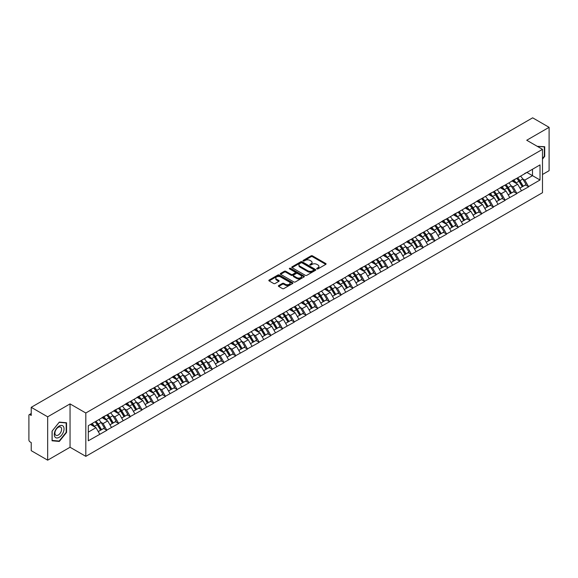 <?xml version="1.0" encoding="UTF-8"?>
<svg xmlns="http://www.w3.org/2000/svg" width="578" height="578" viewBox="0 0 578 578"><rect width="100%" height="100%" fill="white"/><g stroke="black" fill="none" stroke-linecap="round" stroke-linejoin="round"><path stroke-width="0.87" d="M316.917 268.9A0.73 0.419 0 0 0 317.951 268.9L325.775 264.377A1.04 0.6 0 0 0 326.086 263.951A1.04 0.6 0 0 0 325.775 263.525L312.51 255.866A1.04 0.6 0 0 0 311.036 255.866L303.204 260.389A0.73 0.419 0 0 0 304.238 260.981L305.249 260.396A3.338 1.929 0 0 1 309.967 260.396L311.072 261.039A3.338 1.929 0 0 1 312.055 262.398A3.338 1.929 0 0 1 311.072 263.756L310.061 264.341A0.73 0.419 0 0 0 311.094 264.941L312.106 264.356A3.338 1.929 0 0 1 316.823 264.356L317.929 264.991A3.338 1.929 0 0 1 318.904 266.357A3.338 1.929 0 0 1 317.929 267.715L316.917 268.3A0.73 0.419 0 0 0 316.917 268.9L316.917 268.3M278.683 285.568A1.04 0.6 0 0 0 278.379 285.994A1.04 0.6 0 0 0 278.683 286.421L282.404 288.567A1.04 0.6 0 0 0 283.877 288.567L292.576 283.545A1.04 0.6 0 0 0 292.88 283.119A1.04 0.6 0 0 0 292.576 282.693L279.311 275.034A1.04 0.6 0 0 0 277.837 275.034L269.138 280.055A1.04 0.6 0 0 0 268.835 280.482A1.04 0.6 0 0 0 269.138 280.908L273.632 283.502A1.04 0.6 0 0 0 275.106 283.502L278.827 281.356A1.04 0.6 0 0 0 279.138 280.93A1.04 0.6 0 0 0 278.827 280.503L276.602 279.217A2.789 1.611 0 0 1 275.785 278.076A2.789 1.611 0 0 1 277.505 276.587A2.789 1.611 0 0 1 280.547 276.941L289.275 281.985A2.789 1.611 0 0 1 290.091 283.119A2.789 1.611 0 0 1 288.371 284.607A2.789 1.611 0 0 1 285.337 284.26L283.877 283.415A1.04 0.6 0 0 0 282.404 283.415L278.683 285.568L278.683 286.421M70.046 403.899L47.671 416.817L31.226 407.324L532.656 117.825L549.1 127.326L526.724 140.244L542.489 149.348L85.819 413.003L70.046 403.899L70.046 447.249L85.819 456.353L85.819 413.003M305.329 275.33A1.04 0.6 0 0 0 306.802 275.33L315.494 270.309A1.04 0.6 0 0 0 315.805 269.89A1.04 0.6 0 0 0 315.494 269.464L302.229 261.805A1.04 0.6 0 0 0 300.755 261.805L292.056 266.826A1.04 0.6 0 0 0 291.753 267.246A1.04 0.6 0 0 0 292.056 267.672L305.329 275.33M289.809 269.052A0.73 0.419 0 0 1 290.546 269.16L304.021 276.934L295.336 281.948A1.04 0.6 0 0 1 293.862 281.948L280.597 274.29L280.597 273.437A1.04 0.6 0 0 0 280.294 273.864A1.04 0.6 0 0 0 280.597 274.29M280.597 273.437L284.318 271.292A1.04 0.6 0 0 1 285.792 271.292L291.175 274.398A1.04 0.6 0 0 0 292.649 274.398L295.12 272.975A1.04 0.6 0 0 0 295.423 272.549A1.04 0.6 0 0 0 295.12 272.122L289.52 268.886A0.73 0.419 0 0 1 290.546 268.293L304.035 276.074A1.04 0.6 0 0 1 304.339 276.501A1.04 0.6 0 0 1 304.035 276.927L304.035 276.074M85.819 456.353L542.489 192.698L542.489 149.348M95.03 421.817A7.117 4.111 -120 0 1 97.465 424.664L100.782 430.14L103.672 428.471L106.879 430.321L103.122 423.558L101.042 422.359M106.879 430.321L88.297 440.79L88.297 425.704L540.011 164.911L540.011 179.996L528.567 186.607L524.81 180.105L522.729 178.905M516.718 178.364A7.117 4.111 -120 0 1 519.152 181.21L522.469 186.68L525.359 185.011L528.567 186.607M528.567 186.867L516.848 193.37L513.098 186.867L511.017 185.668M504.999 185.126A7.117 4.111 -120 0 1 507.433 187.973L510.75 193.442L513.64 191.773L516.848 193.37M516.848 193.63L505.136 200.133L501.379 193.63L499.305 192.431M493.287 191.889A7.117 4.111 -120 0 1 495.722 194.735L499.038 200.205L501.928 198.536L505.136 200.133M505.136 200.393L493.424 206.895L489.667 200.393L487.586 199.193M481.575 198.651A7.117 4.111 -120 0 1 484.01 201.498L487.326 206.975L490.216 205.298L493.424 206.895M493.424 207.155L481.712 213.658L477.955 207.155L475.875 205.956M469.863 205.414A7.117 4.111 -120 0 1 472.298 208.261L475.615 213.737L478.505 212.068L481.712 213.658M481.712 213.918L469.993 220.42L466.244 213.918L464.163 212.718M458.144 212.177A7.117 4.111 -120 0 1 460.579 215.023L463.896 220.5L466.786 218.831L469.993 220.42M469.993 220.68L458.282 227.183L454.532 220.68L452.451 219.481M446.433 218.939A7.117 4.111 -120 0 1 448.868 221.786L452.184 227.262L455.074 225.593L458.282 227.183M458.282 227.443L446.57 233.946L442.813 227.443L440.732 226.244M434.721 225.702A7.117 4.111 -120 0 1 437.156 228.548L440.472 234.025L443.362 232.356L446.57 233.946M446.57 234.206L434.858 240.708L431.101 234.206L429.02 233.006M423.009 232.464A7.117 4.111 -120 0 1 425.444 235.311L428.76 240.788L431.65 239.119L434.858 240.708M434.858 240.968L423.139 247.471L419.39 240.968L417.309 239.769M411.29 239.227A7.117 4.111 -120 0 1 413.725 242.074L417.041 247.55L419.931 245.881L423.139 247.471M423.139 247.731L411.428 254.233L407.678 247.731L405.597 246.531M399.579 245.99A7.117 4.111 -120 0 1 402.013 248.836L405.33 254.313L408.22 252.644L411.428 254.233M411.428 254.493L399.716 260.996L395.959 254.493L393.878 253.294M387.867 252.752A7.117 4.111 -120 0 1 390.302 255.599L393.618 261.075L396.508 259.406L399.716 260.996M399.716 261.256L388.004 267.759L384.247 261.256L382.166 260.057M376.155 259.515A7.117 4.111 -120 0 1 378.59 262.361L381.906 267.838L384.796 266.169L388.004 267.759M388.004 268.019L376.285 274.521L372.535 268.019L370.455 266.819M364.436 266.277A7.117 4.111 -120 0 1 366.871 269.124L370.187 274.601L373.077 272.932L376.285 274.521M376.285 274.781L364.574 281.284L360.824 274.781L358.743 273.582M352.725 273.04A7.117 4.111 -120 0 1 355.159 275.887L358.476 281.363L361.366 279.694L364.574 281.284M364.574 281.544L352.862 288.046L349.105 281.544L347.024 280.344M341.013 279.803A7.117 4.111 -120 0 1 343.448 282.649L346.764 288.126L349.654 286.457L352.862 288.046M352.862 288.306L341.15 294.809L337.393 288.306L335.312 287.107M329.301 286.565A7.117 4.111 -120 0 1 331.736 289.412L335.052 294.888L337.942 293.219L341.15 294.809M341.15 295.069L329.431 301.572L325.681 295.069L323.601 293.87M317.582 293.328A7.117 4.111 -120 0 1 320.017 296.174L323.333 301.651L326.23 299.982L329.431 301.572M329.431 301.832L317.719 308.334L313.97 301.832L311.889 300.632M305.87 300.09A7.117 4.111 -120 0 1 308.305 302.937L311.621 308.414L314.511 306.745L317.719 308.334M317.719 308.594L306.008 315.097L302.251 308.594L300.17 307.395M294.159 306.853A7.117 4.111 -120 0 1 296.593 309.7L299.91 315.176L302.8 313.507L306.008 315.097M306.008 315.357L294.296 321.859L290.539 315.357L288.458 314.157M282.447 313.616A7.117 4.111 -120 0 1 284.882 316.462L288.198 321.939L291.088 320.27L294.296 321.859M294.296 322.119L282.577 328.622L278.827 322.119L276.746 320.92M270.728 320.378A7.117 4.111 -120 0 1 273.163 323.225L276.479 328.701L279.376 327.032L282.577 328.622M282.577 328.882L270.865 335.385L267.115 328.882L265.035 327.683M259.016 327.141A7.117 4.111 -120 0 1 261.451 329.987L264.767 335.464L267.657 333.795L270.865 335.385M270.865 335.645L259.154 342.147L255.397 335.645L253.316 334.445M247.305 333.903A7.117 4.111 -120 0 1 249.739 336.75L253.056 342.227L255.946 340.558L259.154 342.147M259.154 342.407L247.442 348.91L243.685 342.407L241.604 341.208M235.593 340.666A7.117 4.111 -120 0 1 238.028 343.513L241.344 348.989L244.234 347.32L247.442 348.91M247.442 349.17L235.723 355.672L231.973 349.17L229.892 347.97M223.874 347.429A7.117 4.111 -120 0 1 226.309 350.275L229.625 355.752L232.522 354.083L235.723 355.672M235.723 355.932L224.011 362.435L220.261 355.932L218.181 354.733M212.162 354.191A7.117 4.111 -120 0 1 214.597 357.038L217.913 362.514L220.803 360.845L224.011 362.435M224.011 362.695L212.299 369.197L208.542 362.695L206.462 361.496M200.45 360.954A7.117 4.111 -120 0 1 202.885 363.8L206.201 369.277L209.091 367.608L212.299 369.197M212.299 369.458L200.588 375.96L196.831 369.458L194.75 368.258M188.739 367.716A7.117 4.111 -120 0 1 191.174 370.563L194.49 376.04L197.38 374.371L200.588 375.96M200.588 376.22L188.869 382.723L185.119 376.22L183.038 375.021M177.02 374.479A7.117 4.111 -120 0 1 179.455 377.326L182.771 382.802L185.668 381.133L188.869 382.723M188.869 382.983L177.157 389.485L173.407 382.983L171.326 381.783M165.308 381.242A7.117 4.111 -120 0 1 167.743 384.088L171.059 389.565L173.949 387.896L177.157 389.485M177.157 389.745L165.445 396.248L161.688 389.745L159.607 388.546M153.596 388.004A7.117 4.111 -120 0 1 156.031 390.851L159.347 396.327L162.237 394.658L165.445 396.248M165.445 396.508L153.734 403.01L149.977 396.508L147.896 395.309M141.885 394.767A7.117 4.111 -120 0 1 144.319 397.613L147.636 403.09L150.526 401.421L153.734 403.01M153.734 403.271L142.015 409.773L138.265 403.271L136.184 402.071M130.166 401.529A7.117 4.111 -120 0 1 132.6 404.376L135.917 409.853L138.814 408.184L142.015 409.773M142.015 410.033L130.303 416.536L126.553 410.033L124.472 408.834M118.454 408.292A7.117 4.111 -120 0 1 120.889 411.139L124.205 416.615L127.095 414.946L130.303 416.536M130.303 416.796L118.591 423.298L114.834 416.796L112.753 415.596M106.742 415.055A7.117 4.111 -120 0 1 109.177 417.901L112.493 423.378L115.383 421.709L118.591 423.298M118.591 423.558L106.879 430.061M102.898 417.013L106.879 414.975M103.122 423.558L107.703 420.914L101.923 417.576M111.46 427.417L107.703 420.914M114.61 410.25L118.591 408.213M114.834 416.796L119.415 414.151L113.635 410.814M123.172 420.654L119.415 414.151M126.322 403.487L130.303 401.45M126.553 410.033L131.134 407.389L125.347 404.051M134.884 413.891L131.134 407.389M138.041 396.725L142.015 394.687M138.265 403.271L142.845 400.626L137.065 397.288M146.595 407.129L142.845 400.626M149.753 389.962L153.734 387.925M149.977 396.508L154.557 393.864L148.777 390.526M158.314 400.366L154.557 393.864M161.464 383.2L165.445 381.162M161.688 389.745L166.269 387.101L160.489 383.763M170.026 393.604L166.269 387.101M173.176 376.437L177.157 374.4M173.407 382.983L177.988 380.338L172.201 377M181.738 386.841L177.988 380.338M184.895 369.674L188.869 367.637M185.119 376.22L189.7 373.576L183.92 370.238M193.449 380.078L189.7 373.576M196.607 362.912L200.588 360.874M196.831 369.458L201.411 366.813L195.631 363.475M205.168 373.316L201.411 366.813M208.318 356.149L212.299 354.112M208.542 362.695L213.123 360.051L207.343 356.713M216.88 366.553L213.123 360.051M220.03 349.387L224.011 347.349M220.261 355.932L224.842 353.288L219.055 349.95M228.592 359.791L224.842 353.288M231.749 342.624L235.723 340.587M231.973 349.17L236.554 346.525L230.774 343.188M240.304 353.028L236.554 346.525M243.461 335.861L247.442 333.824M243.685 342.407L248.265 339.763L242.485 336.425M252.022 346.265L248.265 339.763M255.173 329.099L259.154 327.061M255.397 335.645L259.977 333L254.197 329.662M263.734 339.503L259.977 333M266.884 322.336L270.865 320.299M267.115 328.882L271.696 326.238L265.909 322.9M275.446 332.74L271.696 326.238M278.603 315.574L282.577 313.536M278.827 322.119L283.408 319.475L277.628 316.137M287.158 325.978L283.408 319.475M290.315 308.811L294.296 306.774M290.539 315.357L295.12 312.712L289.34 309.375M298.877 319.215L295.12 312.712M302.027 302.048L306.008 300.011M302.251 308.594L306.831 305.95L301.051 302.612M310.588 312.452L306.831 305.95M313.738 295.286L317.719 293.248M313.97 301.832L318.543 299.187L312.763 295.849M322.3 305.69L318.543 299.187M325.457 288.523L329.431 286.486M325.681 295.069L330.262 292.425L324.475 289.087M334.012 298.927L330.262 292.425M337.169 281.761L341.15 279.723M337.393 288.306L341.974 285.662L336.194 282.324M345.731 292.165L341.974 285.662M348.881 274.998L352.862 272.961M349.105 281.544L353.685 278.899L347.905 275.562M357.442 285.402L353.685 278.899M360.593 268.235L364.574 266.198M360.824 274.781L365.397 272.137L359.617 268.799M369.154 278.639L365.397 272.137M372.311 261.473L376.285 259.435M372.535 268.019L377.116 265.374L371.329 262.036M380.866 271.877L377.116 265.374M384.023 254.71L388.004 252.673M384.247 261.256L388.828 258.612L383.048 255.274M392.585 265.114L388.828 258.612M395.735 247.948L399.716 245.91M395.959 254.493L400.54 251.849L394.76 248.511M404.297 258.352L400.54 251.849M407.447 241.185L411.428 239.148M407.678 247.731L412.251 245.086L406.471 241.749M416.008 251.589L412.251 245.086M419.166 234.422L423.139 232.385M419.39 240.968L423.97 238.324L418.183 234.986M427.72 244.826L423.97 238.324M430.877 227.66L434.858 225.622M431.101 234.206L435.682 231.561L429.902 228.223M439.439 238.064L435.682 231.561M442.589 220.897L446.57 218.86M442.813 227.443L447.394 224.799L441.614 221.461M451.151 231.301L447.394 224.799M454.301 214.135L458.282 212.097M454.532 220.68L459.105 218.036L453.325 214.698M462.862 224.539L459.105 218.036M466.02 207.372L469.993 205.334M466.244 213.918L470.824 211.273L465.037 207.936M474.574 217.776L470.824 211.273M477.731 200.609L481.712 198.572M477.955 207.155L482.536 204.511L476.756 201.173M486.293 211.013L482.536 204.511M489.443 193.847L493.424 191.809M489.667 200.393L494.248 197.748L488.468 194.41M498.005 204.251L494.248 197.748M501.155 187.084L505.136 185.047M501.379 193.63L505.96 190.986L500.18 187.648M509.717 197.488L505.96 190.986M512.874 180.322L516.848 178.284M513.098 186.867L517.678 184.223L511.891 180.885M521.428 190.726L517.678 184.223M524.586 173.559L528.567 171.522M524.81 180.105L532.504 175.661L532.504 169.246L540.011 164.911M526.948 172.454L540.011 179.996M542.489 174.491L549.1 170.676L549.1 127.326M47.671 416.817L47.671 460.175L31.226 450.674L31.226 442.567L30.027 441.874A1.59 0.918 -120 0 1 28.9 439.923L28.9 415.387A1.59 0.918 -120 0 1 29.232 414.657A1.59 0.918 -120 0 1 30.027 414.737L31.226 415.43L31.226 407.324M47.671 460.175L70.046 447.249M88.297 432.12L95.991 427.677L90.435 424.469M99.741 434.179L95.991 427.677M518.986 181.333L519.355 181.55M507.274 188.096L507.643 188.312M495.556 194.858L495.931 195.075M483.844 201.621L484.22 201.838M472.132 208.383L472.501 208.6M460.42 215.146L460.789 215.363M448.701 221.909L449.077 222.125M436.99 228.671L437.365 228.888M425.278 235.434L425.646 235.651M413.566 242.196L413.935 242.413M401.847 248.959L402.223 249.176M390.136 255.729L390.511 255.938M378.424 262.491L378.792 262.701M366.712 269.254L367.081 269.464M354.993 276.017L355.369 276.226M343.281 282.779L343.657 282.989M331.57 289.542L331.938 289.751M319.858 296.304L320.226 296.514M308.139 303.067L308.515 303.277M296.427 309.83L296.803 310.039M284.716 316.592L285.084 316.802M273.004 323.355L273.372 323.564M261.285 330.117L261.661 330.327M249.573 336.88L249.949 337.09M237.861 343.643L238.23 343.852M226.15 350.405L226.518 350.615M214.431 357.168L214.806 357.385M202.719 363.93L203.095 364.147M191.007 370.693L191.376 370.91M179.296 377.456L179.664 377.672M167.577 384.218L167.952 384.435M155.865 390.981L156.241 391.198M144.153 397.743L144.522 397.96M132.441 404.506L132.81 404.723M120.723 411.269L121.098 411.485M109.011 418.031L109.387 418.248M97.299 424.794L97.668 425.011M542.489 159.123L544.707 156.363L544.707 146.704L537.251 146.321M66.557 422.764L59.31 422.113L52.063 431.13L52.063 440.79L59.31 441.44L66.557 432.423L66.557 422.764M317.206 269.001L317.929 268.582A3.338 1.929 0 0 0 318.904 267.224L318.904 266.357M312.055 262.398L312.055 263.265A3.338 1.929 0 0 1 311.072 264.623L310.35 265.042M325.768 264.384L312.51 256.733A1.04 0.6 0 0 0 311.036 256.733L303.501 261.083M315.494 269.464L315.494 270.309L302.229 262.672A1.04 0.6 0 0 0 300.755 262.672L292.071 267.679L292.056 266.826M313.652 270.186A0.73 0.419 0 0 0 313.652 269.586L302.012 262.867A0.73 0.419 0 0 0 300.979 262.867L299.91 263.481A3.338 1.929 0 0 0 298.934 264.847A3.338 1.929 0 0 0 299.91 266.205L307.872 270.8A3.338 1.929 0 0 0 312.582 270.8L313.652 270.186L313.652 271.053A0.73 0.419 0 0 0 313.868 270.757L313.868 269.89M298.934 264.847L298.934 265.714A3.338 1.929 0 0 0 299.91 267.072L299.91 266.205M313.652 271.053L312.582 271.667A3.338 1.929 0 0 1 307.872 271.667L299.91 267.072M280.612 274.297L284.318 272.159L284.318 271.292M295.423 272.549L295.423 273.416A1.04 0.6 0 0 1 295.12 273.842L292.649 275.265A1.04 0.6 0 0 1 291.175 275.265L285.792 272.159A1.04 0.6 0 0 0 284.318 272.159M296.76 277.621A2.789 1.611 0 0 0 299.794 277.967A2.789 1.611 0 0 0 301.521 276.479A2.789 1.611 0 0 0 300.704 275.345L297.627 273.567A1.04 0.6 0 0 0 296.153 273.567L293.682 274.991A1.04 0.6 0 0 0 293.378 275.417A1.04 0.6 0 0 0 293.682 275.843L296.76 277.621L296.76 278.488A2.789 1.611 0 0 0 299.794 278.834A2.789 1.611 0 0 0 301.521 277.346L301.521 276.479M293.378 275.417L293.378 276.284A1.04 0.6 0 0 0 293.682 276.71L293.682 275.843M296.76 278.488L293.682 276.71M290.091 283.119L290.091 283.986A2.789 1.611 0 0 1 288.371 285.474A2.789 1.611 0 0 1 285.337 285.127L283.877 284.282A1.04 0.6 0 0 0 282.404 284.282L278.697 286.428M275.785 278.076L275.785 278.943A2.789 1.611 0 0 0 276.602 280.084L276.602 279.217M278.813 281.363L276.602 280.084M292.576 282.693L292.576 283.545L279.311 275.901A1.04 0.6 0 0 0 277.837 275.901L269.153 280.915M544.332 156.147L544.707 156.363M66.181 432.207L66.557 432.423M58.544 440.992L59.31 441.44M520.525 176.16A8.706 5.029 60 0 1 522.808 179.028L519.918 180.697A8.706 5.029 -120 0 0 517.635 177.829M519.918 180.697L523.235 186.174L526.125 184.505L522.808 179.028M522.469 186.68L523.235 186.174M525.359 185.011L526.125 184.505M512.657 180.444A7.117 4.111 60 0 1 514.622 182.453M513.77 180.061A8.706 5.029 60 0 1 516.053 182.93L516.378 183.472M519.94 188.139L522.259 186.737L518.943 181.261A8.706 5.029 -120 0 0 516.66 178.392M522.259 186.737L519.911 188.088M508.813 182.923A8.706 5.029 60 0 1 511.096 185.791L508.207 187.46A8.706 5.029 -120 0 0 505.923 184.592M508.207 187.46L511.516 192.936L514.413 191.267L511.096 185.791M510.75 193.442L511.516 192.936M513.64 191.773L514.413 191.267M500.945 187.207A7.117 4.111 60 0 1 502.903 189.216M502.058 186.824A8.706 5.029 60 0 1 504.334 189.692L504.666 190.234M508.228 194.902L510.54 193.5L507.224 188.023A8.706 5.029 -120 0 0 504.948 185.155M510.54 193.5L508.199 194.851M497.102 189.685A8.706 5.029 60 0 1 499.378 192.553L496.488 194.222A8.706 5.029 -120 0 0 494.204 191.354M496.488 194.222L499.804 199.699L502.694 198.03L499.378 192.553M499.038 200.205L499.804 199.699M501.928 198.536L502.694 198.03M489.226 193.97A7.117 4.111 60 0 1 491.192 195.978M490.339 193.587A8.706 5.029 60 0 1 492.622 196.455L492.947 196.997M496.509 201.664L498.828 200.263L495.512 194.786A8.706 5.029 -120 0 0 493.229 191.918M498.828 200.263L496.48 201.614M485.383 196.448A8.706 5.029 60 0 1 487.666 199.316L484.776 200.985A8.706 5.029 -120 0 0 482.493 198.117M484.776 200.985L488.092 206.462L490.982 204.793L487.666 199.316M487.326 206.975L488.092 206.462M490.216 205.298L490.982 204.793M477.515 200.732A7.117 4.111 60 0 1 479.48 202.741M478.627 200.349A8.706 5.029 60 0 1 480.91 203.218L481.236 203.759M484.798 208.427L487.117 207.025L483.8 201.549A8.706 5.029 -120 0 0 481.517 198.68M487.117 207.025L484.769 208.376M473.671 203.21A8.706 5.029 60 0 1 475.954 206.079L473.064 207.748A8.706 5.029 -120 0 0 470.781 204.879M473.064 207.748L476.38 213.224L479.27 211.555L475.954 206.079M475.615 213.737L476.38 213.224M478.505 212.068L479.27 211.555M465.803 207.495A7.117 4.111 60 0 1 467.768 209.503M466.916 207.112A8.706 5.029 60 0 1 469.199 209.98L469.524 210.522M473.086 215.189L475.405 213.788L472.089 208.311A8.706 5.029 -120 0 0 469.806 205.443M475.405 213.788L473.057 215.139M461.959 209.973A8.706 5.029 60 0 1 464.242 212.841L461.352 214.51A8.706 5.029 -120 0 0 459.069 211.642M461.352 214.51L464.669 219.987L467.559 218.318L464.242 212.841M463.896 220.5L464.669 219.987M466.786 218.831L467.559 218.318M454.091 214.257A7.117 4.111 60 0 1 456.049 216.273M455.204 213.874A8.706 5.029 60 0 1 457.48 216.743L457.812 217.285M461.374 221.952L463.686 220.55L460.37 215.074A8.706 5.029 -120 0 0 458.094 212.205M463.686 220.55L461.345 221.901M537.265 146.328L544.332 146.899L544.332 156.255L542.489 158.545M543.869 146.631L544.332 146.899M54.932 436.946A6.9 3.988 120 0 0 61.6 435.162A6.9 3.988 120 0 0 63.385 426.434A6.9 3.988 120 0 0 56.716 428.219A6.9 3.988 120 0 0 54.932 436.946M55.38 434.779A4.725 2.731 120 0 0 55.907 435.27A4.725 2.731 120 0 0 60.307 433.059A4.725 2.731 120 0 0 61.167 427.575A4.725 2.731 120 0 0 60.632 427.084A4.725 2.731 120 0 0 56.239 429.288A4.725 2.731 120 0 0 55.38 434.779M59.158 422.33L66.181 422.959L66.181 432.315L59.158 441.05L52.143 440.422L52.143 431.065L59.144 422.323M65.719 422.684L66.181 422.959M450.248 216.736A8.706 5.029 60 0 1 452.523 219.604L449.633 221.273A8.706 5.029 -120 0 0 447.35 218.405M449.633 221.273L452.95 226.749L455.84 225.08L452.523 219.604M452.184 227.262L452.95 226.749M455.074 225.593L455.84 225.08M442.372 221.02A7.117 4.111 60 0 1 444.338 223.036M443.485 220.637A8.706 5.029 60 0 1 445.768 223.505L446.093 224.047M449.655 228.715L451.974 227.313L448.658 221.836A8.706 5.029 -120 0 0 446.375 218.968M451.974 227.313L449.626 228.664M438.529 223.498A8.706 5.029 60 0 1 440.812 226.366L437.922 228.035A8.706 5.029 -120 0 0 435.639 225.167M437.922 228.035L441.238 233.512L444.128 231.843L440.812 226.366M440.472 234.025L441.238 233.512M443.362 232.356L444.128 231.843M430.661 227.783A7.117 4.111 60 0 1 432.626 229.798M431.773 227.4A8.706 5.029 60 0 1 434.056 230.268L434.381 230.81M437.943 235.477L440.263 234.076L436.946 228.599A8.706 5.029 -120 0 0 434.663 225.731M440.263 234.076L437.914 235.434M426.817 230.261A8.706 5.029 60 0 1 429.1 233.129L426.21 234.798A8.706 5.029 -120 0 0 423.927 231.93M426.21 234.798L429.526 240.275L432.416 238.606L429.1 233.129M428.76 240.788L429.526 240.275M431.65 239.119L432.416 238.606M418.949 234.545A7.117 4.111 60 0 1 420.914 236.561M420.062 234.162A8.706 5.029 60 0 1 422.345 237.031L422.67 237.572M426.232 242.24L428.551 240.838L425.235 235.362A8.706 5.029 -120 0 0 422.952 232.493M428.551 240.838L426.203 242.196M415.105 237.023A8.706 5.029 60 0 1 417.388 239.892L414.498 241.561A8.706 5.029 -120 0 0 412.215 238.692M414.498 241.561L417.815 247.037L420.705 245.368L417.388 239.892M417.041 247.55L417.815 247.037M419.931 245.881L420.705 245.368M407.237 241.308A7.117 4.111 60 0 1 409.195 243.324M408.35 240.925A8.706 5.029 60 0 1 410.626 243.793L410.958 244.335M414.52 249.002L416.832 247.601L413.516 242.124A8.706 5.029 -120 0 0 411.24 239.256M416.832 247.601L414.491 248.959M403.393 243.786A8.706 5.029 60 0 1 405.669 246.654L402.779 248.323A8.706 5.029 -120 0 0 400.496 245.455M402.779 248.323L406.096 253.8L408.986 252.131L405.669 246.654M405.33 254.313L406.096 253.8M408.22 252.644L408.986 252.131M395.518 248.07A7.117 4.111 60 0 1 397.483 250.086M396.631 247.687A8.706 5.029 60 0 1 398.914 250.556L399.239 251.098M402.801 255.765L405.12 254.363L401.804 248.887A8.706 5.029 -120 0 0 399.521 246.018M405.12 254.363L402.772 255.722M391.674 250.549A8.706 5.029 60 0 1 393.958 253.417L391.068 255.086A8.706 5.029 -120 0 0 388.784 252.218M391.068 255.086L394.384 260.562L397.274 258.893L393.958 253.417M393.618 261.075L394.384 260.562M396.508 259.406L397.274 258.893M383.806 254.833A7.117 4.111 60 0 1 385.772 256.849M384.919 254.45A8.706 5.029 60 0 1 387.202 257.318L387.527 257.86M391.089 262.535L393.408 261.126L390.092 255.649A8.706 5.029 -120 0 0 387.809 252.781M393.408 261.126L391.06 262.484M379.963 257.311A8.706 5.029 60 0 1 382.246 260.179L379.356 261.848A8.706 5.029 -120 0 0 377.073 258.98M379.356 261.848L382.672 267.325L385.562 265.656L382.246 260.179M381.906 267.838L382.672 267.325M384.796 266.169L385.562 265.656M372.095 261.596A7.117 4.111 60 0 1 374.06 263.611M373.207 261.213A8.706 5.029 60 0 1 375.49 264.081L375.816 264.623M379.378 269.297L381.697 267.889L378.38 262.412A8.706 5.029 -120 0 0 376.097 259.544M381.697 267.889L379.349 269.247M368.251 264.074A8.706 5.029 60 0 1 370.534 266.942L367.644 268.611A8.706 5.029 -120 0 0 365.361 265.743M367.644 268.611L370.96 274.088L373.85 272.419L370.534 266.942M370.187 274.601L370.96 274.088M373.077 272.932L373.85 272.419M360.383 268.358A7.117 4.111 60 0 1 362.341 270.374M361.496 267.975A8.706 5.029 60 0 1 363.772 270.844L364.104 271.385M367.666 276.06L369.978 274.651L366.662 269.175A8.706 5.029 -120 0 0 364.386 266.306M369.978 274.651L367.637 276.009M356.539 270.836A8.706 5.029 60 0 1 358.815 273.705L355.925 275.374A8.706 5.029 -120 0 0 353.649 272.505M355.925 275.374L359.241 280.85L362.131 279.181L358.815 273.705M358.476 281.363L359.241 280.85M361.366 279.694L362.131 279.181M348.664 275.121A7.117 4.111 60 0 1 350.629 277.137M349.777 274.738A8.706 5.029 60 0 1 352.06 277.606L352.385 278.148M355.947 282.823L358.266 281.414L354.95 275.937A8.706 5.029 -120 0 0 352.667 273.069M358.266 281.414L355.918 282.772M344.82 277.599A8.706 5.029 60 0 1 347.103 280.467L344.213 282.136A8.706 5.029 -120 0 0 341.93 279.268M344.213 282.136L347.53 287.613L350.42 285.944L347.103 280.467M346.764 288.126L347.53 287.613M349.654 286.457L350.42 285.944M336.952 281.883A7.117 4.111 60 0 1 338.918 283.899M338.065 281.5A8.706 5.029 60 0 1 340.348 284.369L340.673 284.911M344.235 289.585L346.554 288.176L343.238 282.7A8.706 5.029 -120 0 0 340.955 279.831M346.554 288.176L344.206 289.535M333.109 284.362A8.706 5.029 60 0 1 335.392 287.23L332.502 288.899A8.706 5.029 -120 0 0 330.219 286.031M332.502 288.899L335.818 294.375L338.708 292.706L335.392 287.23M335.052 294.888L335.818 294.375M337.942 293.219L338.708 292.706M325.241 288.646A7.117 4.111 60 0 1 327.206 290.662M326.353 288.263A8.706 5.029 60 0 1 328.636 291.131L328.961 291.673M332.523 296.348L334.843 294.939L331.526 289.462A8.706 5.029 -120 0 0 329.243 286.594M334.843 294.939L332.495 296.297M321.397 291.124A8.706 5.029 60 0 1 323.68 293.992L320.79 295.661A8.706 5.029 -120 0 0 318.507 292.793M320.79 295.661L324.106 301.138L326.996 299.469L323.68 293.992M323.333 301.651L324.106 301.138M326.23 299.982L326.996 299.469M313.529 295.409A7.117 4.111 60 0 1 315.487 297.424M314.642 295.026A8.706 5.029 60 0 1 316.917 297.894L317.25 298.436M320.812 303.11L323.124 301.702L319.815 296.225A8.706 5.029 -120 0 0 317.532 293.357M323.124 301.702L320.783 303.06M309.685 297.887A8.706 5.029 60 0 1 311.961 300.755L309.071 302.424A8.706 5.029 -120 0 0 306.795 299.556M309.071 302.424L312.387 307.901L315.277 306.232L311.961 300.755M311.621 308.414L312.387 307.901M314.511 306.745L315.277 306.232M301.81 302.171A7.117 4.111 60 0 1 303.775 304.187M302.923 301.788A8.706 5.029 60 0 1 305.206 304.657L305.531 305.198M309.1 309.873L311.412 308.464L308.096 302.988A8.706 5.029 -120 0 0 305.813 300.119M311.412 308.464L309.071 309.822M297.966 304.649A8.706 5.029 60 0 1 300.249 307.525L297.359 309.194A8.706 5.029 -120 0 0 295.076 306.318M297.359 309.194L300.676 314.663L303.566 312.994L300.249 307.525M299.91 315.176L300.676 314.663M302.8 313.507L303.566 312.994M290.098 308.934A7.117 4.111 60 0 1 292.063 310.95M291.211 308.551A8.706 5.029 60 0 1 293.494 311.426L293.819 311.961M297.381 316.636L299.7 315.227L296.384 309.757A8.706 5.029 -120 0 0 294.101 306.882M299.7 315.227L297.352 316.585M286.255 311.412A8.706 5.029 60 0 1 288.538 314.288L285.648 315.956A8.706 5.029 -120 0 0 283.365 313.081M285.648 315.956L288.964 321.426L291.854 319.757L288.538 314.288M288.198 321.939L288.964 321.426M291.088 320.27L291.854 319.757M278.386 315.696A7.117 4.111 60 0 1 280.352 317.712M279.499 315.313A8.706 5.029 60 0 1 281.782 318.189L282.107 318.724M285.669 323.398L287.989 321.989L284.672 316.52A8.706 5.029 -120 0 0 282.389 313.644M287.989 321.989L285.64 323.348M274.543 318.175A8.706 5.029 60 0 1 276.826 321.05L273.936 322.719A8.706 5.029 -120 0 0 271.653 319.844M273.936 322.719L277.252 328.188L280.142 326.519L276.826 321.05M276.479 328.701L277.252 328.188M279.376 327.032L280.142 326.519M266.675 322.459A7.117 4.111 60 0 1 268.633 324.475M267.787 322.076A8.706 5.029 60 0 1 270.063 324.952L270.396 325.486M273.958 330.161L276.27 328.752L272.961 323.283A8.706 5.029 -120 0 0 270.677 320.407M276.27 328.752L273.929 330.11M262.831 324.937A8.706 5.029 60 0 1 265.107 327.813L262.217 329.482A8.706 5.029 -120 0 0 259.941 326.606M262.217 329.482L265.533 334.951L268.423 333.282L265.107 327.813M264.767 335.464L265.533 334.951M267.657 333.795L268.423 333.282M254.956 329.222A7.117 4.111 60 0 1 256.921 331.237M256.068 328.839A8.706 5.029 60 0 1 258.352 331.714L258.677 332.249M262.246 336.923L264.558 335.515L261.242 330.045A8.706 5.029 -120 0 0 258.958 327.17M264.558 335.515L262.217 336.873M251.112 331.7A8.706 5.029 60 0 1 253.395 334.575L250.505 336.244A8.706 5.029 -120 0 0 248.222 333.369M250.505 336.244L253.821 341.714L256.711 340.045L253.395 334.575M253.056 342.227L253.821 341.714M255.946 340.558L256.711 340.045M243.244 335.984A7.117 4.111 60 0 1 245.209 338M244.357 335.601A8.706 5.029 60 0 1 246.64 338.477L246.965 339.011M250.527 343.686L252.846 342.277L249.53 336.808A8.706 5.029 -120 0 0 247.247 333.932M252.846 342.277L250.498 343.635M239.4 338.462A8.706 5.029 60 0 1 241.683 341.338L238.793 343.007A8.706 5.029 -120 0 0 236.51 340.131M238.793 343.007L242.11 348.476L245 346.807L241.683 341.338M241.344 348.989L242.11 348.476M244.234 347.32L245 346.807M231.532 342.747A7.117 4.111 60 0 1 233.498 344.763M232.645 342.364A8.706 5.029 60 0 1 234.928 345.239L235.253 345.774M238.815 350.449L241.134 349.04L237.818 343.57A8.706 5.029 -120 0 0 235.535 340.695M241.134 349.04L238.786 350.398M227.689 345.225A8.706 5.029 60 0 1 229.972 348.101L227.082 349.769A8.706 5.029 -120 0 0 224.799 346.894M227.082 349.769L230.398 355.239L233.288 353.57L229.972 348.101M229.625 355.752L230.398 355.239M232.522 354.083L233.288 353.57M219.821 349.509A7.117 4.111 60 0 1 221.779 351.525M220.933 349.126A8.706 5.029 60 0 1 223.209 352.002L223.541 352.537M227.103 357.211L229.415 355.802L226.106 350.333A8.706 5.029 -120 0 0 223.823 347.457M229.415 355.802L227.075 357.161M215.977 351.988A8.706 5.029 60 0 1 218.253 354.863L215.363 356.532A8.706 5.029 -120 0 0 213.087 353.657M215.363 356.532L218.679 362.001L221.569 360.332L218.253 354.863M217.913 362.514L218.679 362.001M220.803 360.845L221.569 360.332M208.102 356.272A7.117 4.111 60 0 1 210.067 358.288M209.214 355.889A8.706 5.029 60 0 1 211.497 358.765L211.823 359.299M215.392 363.974L217.704 362.565L214.387 357.096A8.706 5.029 -120 0 0 212.104 354.22M217.704 362.565L215.363 363.923M204.258 358.75A8.706 5.029 60 0 1 206.541 361.626L203.651 363.295A8.706 5.029 -120 0 0 201.368 360.419M203.651 363.295L206.967 368.764L209.857 367.095L206.541 361.626M206.201 369.277L206.967 368.764M209.091 367.608L209.857 367.095M196.39 363.035A7.117 4.111 60 0 1 198.355 365.05M197.503 362.652A8.706 5.029 60 0 1 199.786 365.527L200.111 366.062M203.673 370.736L205.992 369.328L202.676 363.858A8.706 5.029 -120 0 0 200.393 360.983M205.992 369.328L203.644 370.686M192.546 365.513A8.706 5.029 60 0 1 194.829 368.388L191.939 370.057A8.706 5.029 -120 0 0 189.656 367.189M191.939 370.057L195.256 375.527L198.146 373.858L194.829 368.388M194.49 376.04L195.256 375.527M197.38 374.371L198.146 373.858M184.678 369.797A7.117 4.111 60 0 1 186.643 371.813M185.791 369.421A8.706 5.029 60 0 1 188.074 372.29L188.399 372.824M191.961 377.499L194.28 376.09L190.964 370.621A8.706 5.029 -120 0 0 188.681 367.752M194.28 376.09L191.932 377.448M180.835 372.283A8.706 5.029 60 0 1 183.118 375.151L180.228 376.82A8.706 5.029 -120 0 0 177.945 373.952M180.228 376.82L183.544 382.289L186.434 380.62L183.118 375.151M182.771 382.802L183.544 382.289M185.668 381.133L186.434 380.62M172.967 376.56A7.117 4.111 60 0 1 174.924 378.576M174.079 376.184A8.706 5.029 60 0 1 176.355 379.052L176.687 379.587M180.249 384.262L182.561 382.853L179.252 377.383A8.706 5.029 -120 0 0 176.969 374.515M182.561 382.853L180.22 384.211M169.123 379.045A8.706 5.029 60 0 1 171.406 381.914L168.509 383.582A8.706 5.029 -120 0 0 166.233 380.714M168.509 383.582L171.825 389.052L174.715 387.383L171.406 381.914M171.059 389.565L171.825 389.052M173.949 387.896L174.715 387.383M161.255 383.322A7.117 4.111 60 0 1 163.213 385.338M162.36 382.947A8.706 5.029 60 0 1 164.643 385.815L164.968 386.35M168.538 391.024L170.85 389.615L167.533 384.146A8.706 5.029 -120 0 0 165.25 381.278M170.85 389.615L168.509 390.974M157.404 385.808A8.706 5.029 60 0 1 159.687 388.676L156.797 390.345A8.706 5.029 -120 0 0 154.514 387.477M156.797 390.345L160.113 395.814L163.003 394.145L159.687 388.676M159.347 396.327L160.113 395.814M162.237 394.658L163.003 394.145M149.536 390.085A7.117 4.111 60 0 1 151.501 392.101M150.648 389.709A8.706 5.029 60 0 1 152.932 392.578L153.257 393.112M156.819 397.787L159.138 396.378L155.822 390.909A8.706 5.029 -120 0 0 153.538 388.04M159.138 396.378L156.79 397.736M145.692 392.57A8.706 5.029 60 0 1 147.975 395.439L145.085 397.108A8.706 5.029 -120 0 0 142.802 394.239M145.085 397.108L148.401 402.584L151.292 400.915L147.975 395.439M147.636 403.09L148.401 402.584M150.526 401.421L151.292 400.915M137.824 396.848A7.117 4.111 60 0 1 139.789 398.863M138.937 396.472A8.706 5.029 60 0 1 141.22 399.34L141.545 399.875M145.107 404.549L147.426 403.148L144.11 397.671A8.706 5.029 -120 0 0 141.827 394.803M147.426 403.148L145.078 404.499M133.98 399.333A8.706 5.029 60 0 1 136.263 402.201L133.374 403.87A8.706 5.029 -120 0 0 131.09 401.002M133.374 403.87L136.69 409.347L139.58 407.678L136.263 402.201M135.917 409.853L136.69 409.347M138.814 408.184L139.58 407.678M126.112 403.61A7.117 4.111 60 0 1 128.07 405.626M127.225 403.234A8.706 5.029 60 0 1 129.501 406.103L129.833 406.637M133.395 411.312L135.707 409.91L132.398 404.434A8.706 5.029 -120 0 0 130.115 401.565M135.707 409.91L133.366 411.261M122.269 406.096A8.706 5.029 60 0 1 124.552 408.964L121.655 410.633A8.706 5.029 -120 0 0 119.379 407.765M121.655 410.633L124.971 416.109L127.861 414.44L124.552 408.964M124.205 416.615L124.971 416.109M127.095 414.946L127.861 414.44M114.401 410.373A7.117 4.111 60 0 1 116.359 412.389M115.506 409.997A8.706 5.029 60 0 1 117.789 412.865L118.114 413.407M121.683 418.075L123.995 416.673L120.679 411.196A8.706 5.029 -120 0 0 118.396 408.328M123.995 416.673L121.655 418.024M110.55 412.858A8.706 5.029 60 0 1 112.833 415.726L109.943 417.395A8.706 5.029 -120 0 0 107.66 414.527M109.943 417.395L113.259 422.872L116.149 421.203L112.833 415.726M112.493 423.378L113.259 422.872M115.383 421.709L116.149 421.203M102.682 417.135A7.117 4.111 60 0 1 104.647 419.151M103.794 416.76A8.706 5.029 60 0 1 106.077 419.628L106.403 420.17M109.965 424.837L112.284 423.436L108.967 417.959A8.706 5.029 -120 0 0 106.684 415.091M112.284 423.436L109.936 424.787M98.838 419.621A8.706 5.029 60 0 1 101.121 422.489L98.231 424.158A8.706 5.029 -120 0 0 95.948 421.29M98.231 424.158L101.547 429.635L104.437 427.966L101.121 422.489M100.782 430.14L101.547 429.635M103.672 428.471L104.437 427.966M91.158 424.05A7.117 4.111 60 0 1 92.935 425.914M92.083 423.522A8.706 5.029 60 0 1 94.366 426.391L94.691 426.932M98.253 431.6L100.572 430.198L97.256 424.722A8.706 5.029 -120 0 0 94.973 421.853M100.572 430.198L98.224 431.549M31.226 414.043L30.027 414.737M317.929 268.582L317.929 267.715M310.061 264.941L310.061 264.341M311.072 264.623L311.072 263.756M303.204 260.981L303.204 260.389M311.036 256.733L311.036 255.866M312.51 256.733L312.51 255.866M325.775 264.377L325.775 263.525M300.755 262.672L300.755 261.805M302.229 262.672L302.229 261.805M307.872 271.667L307.872 270.8M312.582 271.667L312.582 270.8M285.792 272.159L285.792 271.292M291.175 275.265L291.175 274.398M292.649 275.265L292.649 274.398M295.12 273.842L295.12 272.975M290.546 269.16L290.546 268.293M282.404 284.282L282.404 283.415M283.877 284.282L283.877 283.415M285.337 285.127L285.337 284.26M278.827 281.356L278.827 280.503M269.138 280.908L269.138 280.055M277.837 275.901L277.837 275.034M279.311 275.901L279.311 275.034M518.943 181.261L516.053 182.93M507.224 188.023L504.334 189.692M495.512 194.786L492.622 196.455M483.8 201.549L480.91 203.218M472.089 208.311L469.199 209.98M460.37 215.074L457.48 216.743M448.658 221.836L445.768 223.505M436.946 228.599L434.056 230.268M425.235 235.362L422.345 237.031M413.516 242.124L410.626 243.793M401.804 248.887L398.914 250.556M390.092 255.649L387.202 257.318M378.38 262.412L375.49 264.081M366.662 269.175L363.772 270.844M354.95 275.937L352.06 277.606M343.238 282.7L340.348 284.369M331.526 289.462L328.636 291.131M319.815 296.225L316.917 297.894M308.096 302.988L305.206 304.657M296.384 309.757L293.494 311.426M284.672 316.52L281.782 318.189M272.961 323.283L270.063 324.952M261.242 330.045L258.352 331.714M249.53 336.808L246.64 338.477M237.818 343.57L234.928 345.239M226.106 350.333L223.209 352.002M214.387 357.096L211.497 358.765M202.676 363.858L199.786 365.527M190.964 370.621L188.074 372.29M179.252 377.383L176.355 379.052M167.533 384.146L164.643 385.815M155.822 390.909L152.932 392.578M144.11 397.671L141.22 399.34M132.398 404.434L129.501 406.103M120.679 411.196L117.789 412.865M108.967 417.959L106.077 419.628M97.256 424.722L94.366 426.391M31.226 413.508L29.232 414.657"/></g></svg>
